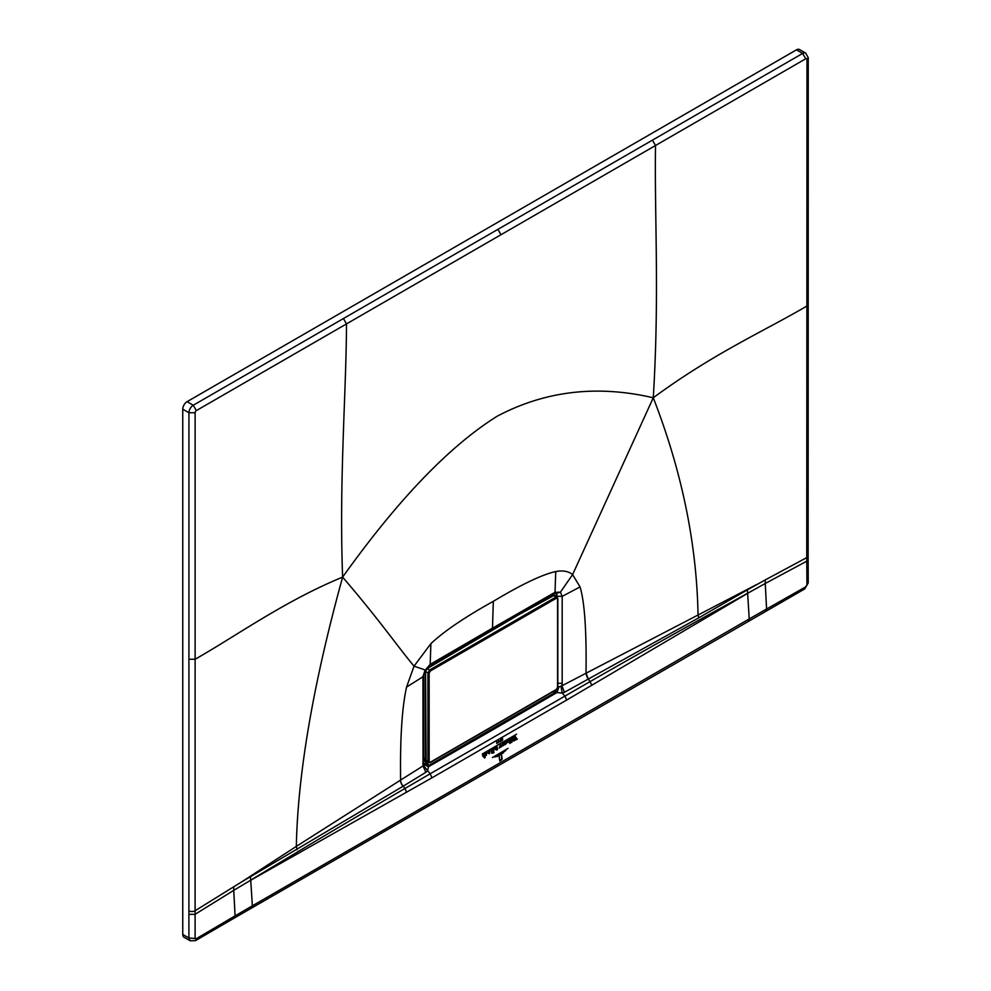 <?xml version="1.0" encoding="UTF-8"?>
<svg xmlns="http://www.w3.org/2000/svg" width="991" height="991" viewBox="0 0 991 991"><rect width="100%" height="100%" fill="white"/><g stroke="black" fill="none" stroke-linecap="round" stroke-linejoin="round"><path stroke-width="1.49" d="M430.379 670.969L556.335 598.242L557.574 598.96L557.574 687.308L556.335 689.451L430.379 762.178L429.14 761.46L429.14 673.112L430.379 670.969L427.369 668.516L519.049 614.544L459.688 648.808L427.356 668.504L425.535 671.39A2.18 1.226 118.7 0 1 427.047 668.702L427.369 668.516M519.049 614.544L553.449 595.727L557.078 597.077L557.586 598.254M429.772 762.537L428.508 762.698L427.926 761.472L427.926 673.112L429.772 669.904L555.728 597.189L556.335 598.242M425.535 671.737L425.424 760.06L425.424 671.564L427.133 668.491L518.826 614.519L553.139 595.901M429.14 761.46L425.424 760.06L426.118 761.46L425.56 671.749L429.14 673.112M478.207 637.969A52.473 30.3 -60 0 1 478.69 637.572L492.44 629.644A52.473 30.3 -60 0 1 492.936 629.471M492.44 629.644L491.437 629.347M505.794 750.571L494.794 757.099L505.794 750.571M492.44 757.57L508.036 748.378L492.44 757.57M497.061 756.641L503.626 752.665L497.061 756.641M499.798 759.515C500.616 760.654 501.248 760.221 501.706 758.226L501.496 754.869L502.053 758.028C501.471 760.444 500.703 760.952 499.724 759.564L500.17 760.208M500.17 760.407L499.724 759.564M499.476 759.515L500.034 760.692L502.177 759.131L499.774 761.063L499.266 756.158L499.476 759.515M499.377 740.958L498.857 742.172L498.51 740.711L498.634 742.606L499.377 740.958M496.863 742.779L497.011 743.51L497.532 742.742L496.825 741.763L497.284 742.321C496.714 741.528 496.565 741.689 496.813 742.792L496.677 743.3M497.284 742.321C496.714 741.528 496.565 741.689 496.813 742.792C496.565 741.689 496.714 741.528 497.284 742.321M497.11 742.47L496.825 741.763L497.209 742.321M502.697 739.868L502.214 740.5L501.929 738.79L502.536 738.394L502.437 739.794M500.926 739.323L500.368 741.28L501.087 741.218L500.22 741.64L500.814 739.336M516.608 734.182L501.669 742.804L516.608 734.182M500.046 743.745L482.369 753.953L500.046 743.745M501.954 745.071L503.069 745.789L502.908 743.151L501.954 745.071L503.069 745.789M503.069 745.641L502.449 744.786M503.168 743.151L503.329 745.641C504.63 743.981 504.568 743.101 503.155 743.002L503.44 743.163M503.874 742.953L503.155 743.002M492.75 751.141C491.474 751.512 491.313 750.967 492.267 749.506L491.511 749.989L491.425 753.049L492.886 753.197L491.945 752.689L492.75 751.141L491.858 751.389M492.874 753.024L491.945 752.689M491.375 751.785L492.007 751.748M492.527 749.345L493.852 748.44L493.679 752.305M494.1 752.355L493.171 753.024L492.948 749.469M488.129 753.049L489.257 753.767L489.096 751.116L488.129 753.049L489.257 753.767M489.257 753.618L488.625 752.764M489.356 751.128L489.504 753.618L489.616 751.141M490.05 750.93L489.343 750.98M517.265 738.976L516.596 738.53L517.277 739.1L515.778 739.967L515.06 736.994L514.465 740.401M514.849 740.364L513.71 741.033L515.122 736.065L516.596 738.53M511.344 742.581L512.112 741.85L511.876 738.022L510.786 738.654L511.344 742.581M509.795 743.473L510.563 742.755L510.328 738.927L509.238 739.546L509.795 743.473M504.704 744.786L505.063 741.962L506.19 741.318L506.005 743.399M506.277 743.597L504.952 744.749M486.209 753.011L486.47 755.241L485.788 755.514L487.114 752.59L485.479 753.965L486.705 752.962M486.47 755.241L485.615 755.253M482.877 756.443L483.707 756.988L482.803 755.266M482.468 755.117L483.546 754.386L483.856 756.641L483.98 754.126L485.07 753.507L484.971 757.161M485.268 757.273L484.537 758.053L484.413 756.145L483.707 756.988M513.412 739.41L512.855 740.178L512.397 737.725L513.499 737.093L513.301 739.113M507.256 742.532L506.773 742.631C508.841 742.507 509.114 741.776 507.59 740.438L508.408 740.327M508.259 741.962L507.454 740.735L506.698 741.714L507.59 740.438M508.284 741.454L507.454 740.735M500.207 745.381L500.108 747.437L499.229 747.957L500.901 743.064L500.405 744.588L501.743 746.496L500.616 747.152L500.207 745.381M500.901 743.064L500.542 744.006M496.553 747.226L496.999 746.545L497.569 749.035L496.38 749.828L496.714 749.01L497.222 749.481L496.169 747.982L495.413 749.63L495.55 747.387L497.172 748.279L496.553 747.226L497.172 748.279M496.07 747.908L495.042 748.255M495.55 747.387L496.243 747.363M496.999 750.088L496.38 749.828M805.733 53.13A6.119 3.53 120 0 0 805.708 53.118L799.526 49.55A6.119 3.53 120 0 0 796.467 49.847L802.648 53.427L193.257 405.245A6.119 3.53 -60 0 0 188.934 412.739L188.909 937.982L190.185 940.781L195.438 940.682L234.186 918.112L235.078 915.882L196.342 938.663L188.909 937.982L182.753 934.426L182.753 409.172L188.934 412.739L195.116 412.739L195.116 659.25L188.885 659.275M182.753 409.172A6.119 3.53 120 0 1 187.076 401.677L796.467 49.847M182.753 934.426A6.119 3.53 120 0 0 184.016 937.226L190.173 940.781M652.437 140.103L655.522 145.504C654.394 215.072 659.572 295.553 653.267 397.775C713.929 353.081 764.643 330.87 806.872 306.058L806.971 59.485A1.747 1.003 120 0 0 805.733 58.779L346.491 323.908L343.406 318.52M806.971 59.485L808.247 57.701L808.21 304.249L806.872 306.058L806.748 557.611A4.373 2.527 -0 0 0 808.136 555.765L808.235 582.931L804.791 588.877L234.173 918.112M765.25 579.921L806.748 557.611L806.934 584.727L805.695 586.858L766.588 609.019L765.25 583.488L747.635 593.299L747.35 589.843L765.25 579.921L765.25 583.488L806.748 561.191L808.136 559.345M756.282 584.74L561.897 685.784L564.461 692.275L562.231 693.081L564.882 696.016L566.691 700.03L747.635 593.349M250.735 880.181L252.346 905.824L235.078 915.882L233.74 890.352L250.735 880.181L250.45 876.713L242.089 881.618L296.321 846.388C297.833 773.302 313.28 683.542 342.626 577.121C397.862 499.761 449.381 446.123 497.172 416.22C545.087 390.875 597.115 384.719 653.267 397.775C681.709 470.836 696.636 543.068 698.036 614.457L698.705 617.864L564.461 692.275M747.35 589.843L698.705 617.864M747.635 593.262C709.68 614.209 667.525 637.225 590.376 681.424L430.156 773.798L431.952 777.824L250.748 880.231M747.635 593.299L749.233 618.941A4.373 2.527 60 0 1 748.341 621.221M242.089 881.618L233.74 886.784L233.74 890.352L195.103 914.309L188.823 914.383M195.116 412.739A1.747 1.003 -60 0 1 196.342 410.596L346.491 323.908C346.293 392.956 338.996 480.635 342.626 577.121C284.615 600.942 236.007 636.086 195.116 659.25L195.103 910.741A4.373 2.527 180 0 1 188.823 910.803M342.626 577.121C380.655 621.481 396.722 645.451 414.04 666.15L406.558 687.097C402.012 707.512 400.03 738.506 400.612 780.078A6.553 3.89 -122.2 0 0 403.201 786.173L425.87 772.299L427.493 770.874L428.508 766.7L556.942 692.548L492.849 729.772L491.87 728.942L429.053 765.287L428.508 766.7L429.053 765.287L423.962 764.011L427.394 763.702L424.012 764.073L428.521 762.698L426.13 761.46M430.887 643.642L430.181 664.379L492.49 628.158L493.32 601.326C464.952 617.083 444.154 631.193 430.887 643.642L414.04 666.15L424.21 669.643M653.267 397.775L572.6 574.607L580.069 586.92C584.616 602.082 586.598 630.796 586.015 673.038L588.369 679.269M555.74 571.559C562.851 570.197 568.462 571.212 572.6 574.607L560.423 592.172L555.022 592.296L554.291 593.659L491.771 629.619L492.49 628.158L555.022 592.296L555.74 571.559C542.486 574.421 521.675 584.343 493.32 601.326M556.583 689.55L554.824 692.672L491.87 728.942L492.849 729.772L428.508 766.7L424.185 764.656L423.69 765.77L430.156 773.798L404.96 788.477L406.595 792.317M250.735 880.132C288.492 857.376 328.727 832.836 404.96 788.477L403.201 786.173M250.45 876.713L403.089 786.247A6.553 3.89 -122.2 0 1 400.488 780.152L296.321 846.388L297.139 849.696M406.558 687.097L422.934 676.766L424.978 670.374L430.181 664.379L429.487 665.717L491.771 629.619M554.279 593.671L556.372 593.336L557.462 596.297L555.914 593.163M561.005 686.49L562.231 693.081L556.942 692.548L559.023 686.813L561.897 685.784L562.182 683.307L562.182 596.371L560.423 592.172L556.372 593.336M580.069 586.92L562.182 596.371L557.462 596.297M429.499 665.704L425.374 670.486L422.934 676.766L423.033 765.944L400.488 780.152M423.69 765.77L423.033 765.944L425.87 772.299M559.023 686.813L557.4 686.974M425.424 757.855L424.198 758.598A4.113 2.44 -121.6 0 0 427.146 763.553L429.053 765.287L554.824 692.672L556.942 692.548L552.148 691.668M424.185 764.656L423.962 764.011M557.586 686.614L557.574 687.308L557.586 686.614M808.247 57.701L805.708 53.118A6.119 3.53 120 0 0 802.648 53.427L805.733 58.779M806.934 584.727L808.235 582.931M805.695 586.858L804.791 588.877M187.076 401.677L193.257 405.245L196.342 410.596M586.152 672.963A6.553 3.679 -117.9 0 0 588.493 679.194L592.036 685.252M251.454 908.09A4.373 2.527 60 0 0 252.346 905.824L749.233 618.941L766.588 609.019L765.696 611.249M431.952 777.824L566.691 700.03M196.342 938.663L195.438 940.682M195.116 937.957L195.103 910.741L233.74 886.784M497.878 229.293L500.963 234.731M551.244 596.78L551.244 595.963A2.812 1.672 121.6 0 0 551.169 595.405M556.905 596.966L556.905 595.987A4.113 2.366 0 0 0 551.244 595.963M562.182 683.307L557.376 683.27M422.773 763.788L423.702 762.413L423.789 675.453M428.496 762.686L430.193 762.575L556.149 689.847L557.822 686.949L557.834 598.614L557.066 597.077M557.103 597.09L554.836 595.641M808.21 304.249L808.136 555.765M423.702 762.413L424.098 764.185"/></g></svg>
